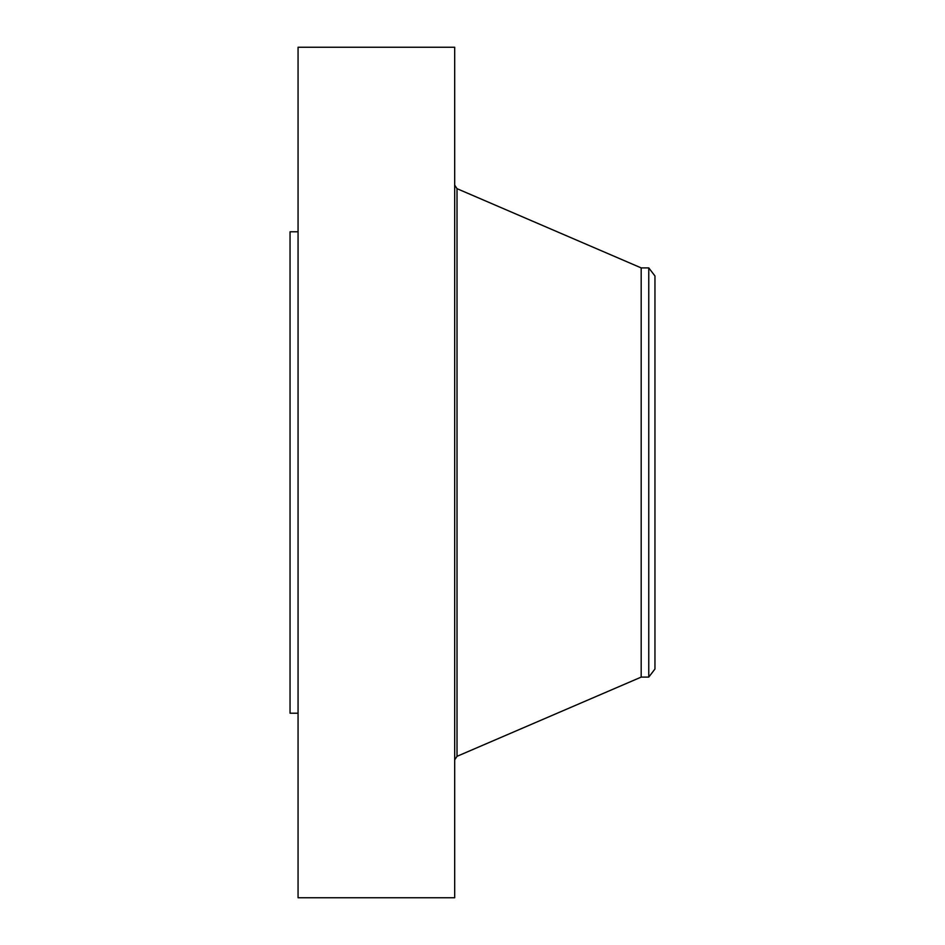 <?xml version="1.0" encoding="UTF-8"?>
<svg xmlns="http://www.w3.org/2000/svg" width="945" height="945" viewBox="0 0 945 945"><rect width="100%" height="100%" fill="white"/><g stroke="black" fill="none" stroke-linecap="round" stroke-linejoin="round"><path stroke-width="1.42" d="M298.065 897.75L298.065 47.25L454.687 47.25L454.687 897.75L298.065 897.75M298.065 713.203L290.044 713.203L290.044 231.797L298.065 231.797M654.956 275.964L654.956 669.036L648.766 677.104L648.766 267.896L654.956 275.964M648.766 677.104L641.182 677.104L641.182 267.896L457.014 188.669L454.687 185.125M641.182 677.104L457.014 756.331L457.014 188.669M648.766 267.896L641.182 267.896M457.014 756.331L454.687 759.874"/></g></svg>
